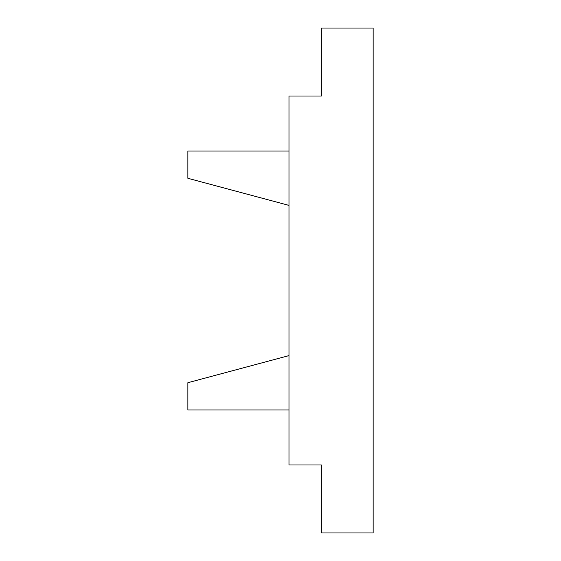 <?xml version="1.0" encoding="UTF-8"?>
<svg xmlns="http://www.w3.org/2000/svg" width="561" height="561" viewBox="0 0 561 561"><rect width="100%" height="100%" fill="white"/><g stroke="black" fill="none" stroke-linecap="round" stroke-linejoin="round"><path stroke-width="0.84" d="M288.985 96.015L288.985 464.985L321.348 464.985L321.348 532.95L373.135 532.95L373.135 28.05L321.348 28.05L321.348 96.015L288.985 96.015M288.985 151.035L187.865 151.035L187.865 178.293L288.985 205.389M288.985 355.611L187.865 382.707L187.865 409.965L288.985 409.965"/></g></svg>
